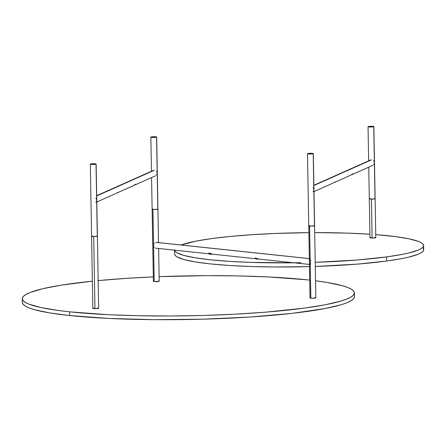 <?xml version="1.0" encoding="UTF-8"?>
<svg xmlns="http://www.w3.org/2000/svg" width="446" height="446" viewBox="0 0 446 446"><rect width="100%" height="100%" fill="white"/><g stroke="black" fill="none" stroke-linecap="round" stroke-linejoin="round"><path stroke-width="0.67" d="M135.617 184.226L134.307 185.174M116.679 193.112L116.997 192.979M117.354 192.432L117.008 192.717L117.354 192.432M115.525 193.625L115.96 193.441L115.525 193.625M96.693 195.956L154.349 170.233L96.693 195.956M95.823 198.141A2.905 2.776 66 0 1 95.89 202.177M156.435 175.166A2.905 2.776 -114 0 0 156.362 171.13M135.612 184.165L135.071 184.906L133.822 185.201M135.071 184.906L134.731 185.068M157.137 172.602L157.154 173.723M96.592 199.607L96.609 200.733M95.227 164.1L91.151 164.106L93.387 163.816L95.076 164.15L91.419 164.223L95.227 164.1M97.284 236.229A2.905 0.351 -1 0 0 97.39 236.129A2.905 0.351 179 0 1 93.705 236.531L97.384 236.157L96.024 164.111L97.284 236.229L93.705 236.531A2.905 0.351 179 0 1 91.581 236.235A2.905 0.351 -1 0 0 94.095 236.536A2.905 0.351 -1 0 0 97.284 236.229M90.432 164.022A2.905 0.351 179 0 1 93.621 163.715A2.905 0.351 179 0 1 96.135 164.016A2.905 0.351 179 0 1 96.024 164.111L94.011 163.715L90.332 164.089L92.445 164.418L96.024 164.111A2.905 0.351 179 0 1 92.835 164.418A2.905 0.351 179 0 1 90.321 164.117A2.905 0.351 179 0 1 90.432 164.022M91.686 236.135L93.705 236.531L91.686 236.135M155.771 137.095L151.696 137.095L153.931 136.81L155.621 137.139L152.197 137.251L155.771 137.095M152.231 209.129L154.244 209.525L157.828 209.219L156.568 137.106A2.905 0.351 179 0 1 153.379 137.413A2.905 0.351 179 0 1 150.865 137.112A2.905 0.351 179 0 1 150.971 137.011L153.547 137.413L156.669 137.039L153.993 136.705L150.971 137.011A2.905 0.351 179 0 1 154.165 136.705A2.905 0.351 179 0 1 156.674 137.011A2.905 0.351 179 0 1 156.568 137.106L157.828 209.219A2.905 0.351 -1 0 0 157.934 209.124A2.905 0.351 179 0 1 156.128 209.481A2.905 0.351 179 0 1 152.95 209.453L154.21 281.571A2.905 0.351 -1 0 0 157.388 281.593A2.905 0.351 -1 0 0 159.194 281.236L158.988 281.114M152.359 209.085L152.125 209.219A2.905 0.351 -1 0 0 154.639 209.525A2.905 0.351 -1 0 0 157.828 209.219L157.917 209.085M258.563 259.059L258.106 258.959L258.563 259.059M257.632 258.786L257.164 258.563L257.632 258.786M254.917 258.624L255.491 258.691L254.917 258.624L255.491 258.691L255.474 257.866L255.491 258.691L256.355 258.429L255.491 258.691M255.19 257.866L255.474 257.866M208.884 253.796L210.423 253.373L209.196 253.785L209.18 253.027L209.196 253.785L208.884 253.796L208.494 253.395L209.135 253.021L212.073 254.131M208.667 253.735L208.494 253.395M256.824 258.212L256.355 258.429L256.824 258.212M155.609 242.345L310.16 258.725L155.609 242.345M208.483 253.479L209.135 253.021L211.649 254.053M154.138 243.41A2.905 2.068 96 0 0 154.21 247.452M310.845 264.049A2.905 2.068 -84 0 1 310.773 260.007M310.249 261.54L310.265 262.666M153.614 244.943L153.63 246.069M153.619 281.197L154.21 281.571L152.95 209.453A2.905 0.351 179 0 1 152.125 209.224L154.996 209.525L157.884 209.062M152.95 208.968A2.905 0.351 179 0 0 152.125 209.224L153.385 281.342A2.905 0.351 -1 0 0 154.21 281.571L159.194 281.242L158.62 248.467M158.726 281.058L158.369 281.008M308.994 225.682L311.068 226.122L314.569 225.726A2.905 0.351 179 0 1 312.763 226.077A2.905 0.351 179 0 1 309.585 226.05L310.845 298.168A2.905 0.351 -1 0 0 314.023 298.19A2.905 0.351 -1 0 0 315.829 297.833L315.623 297.711M308.866 225.726L310.879 226.122L314.463 225.815L313.203 153.703A2.905 0.351 179 0 1 310.015 154.009A2.905 0.351 179 0 1 307.5 153.708A2.905 0.351 179 0 1 307.612 153.608L310.182 154.009L313.304 153.636L310.633 153.301L307.612 153.608A2.905 0.351 179 0 1 310.801 153.301A2.905 0.351 179 0 1 313.315 153.608A2.905 0.351 179 0 1 313.203 153.703L314.463 225.815A2.905 0.351 -1 0 0 314.569 225.721L314.525 225.659M310.254 297.794L312.323 298.24L315.829 297.839L313.315 153.608M315.361 297.655L315.004 297.605M314.553 225.682L314.463 225.815A2.905 0.351 -1 0 1 311.275 226.122A2.905 0.351 -1 0 1 308.76 225.821L310.02 297.934A2.905 0.351 -1 0 0 310.845 298.168L309.585 226.05A2.905 0.351 179 0 1 308.76 225.821A2.905 0.351 179 0 1 309.585 225.565M352.803 173.789L351.487 174.76M333.853 182.704L334.177 182.57M334.533 182.018L334.188 182.303L334.533 182.018M332.705 183.217L333.14 183.033L332.705 183.217M313.873 185.542L371.529 159.824L313.873 185.542M312.997 187.727A2.905 2.776 66 0 1 313.07 191.763M373.614 164.758A2.905 2.776 -114 0 0 373.542 160.722M352.792 173.75L352.251 174.498L351.002 174.793M352.251 174.498L351.911 174.654M374.311 162.188L374.333 163.314M313.772 189.199L313.789 190.319M312.406 153.692L308.331 153.692L310.567 153.402L312.256 153.736L308.833 153.848L312.406 153.692M372.951 126.681L368.875 126.686L371.111 126.396L372.8 126.731L369.143 126.803L372.951 126.681M375.008 198.81A2.905 0.351 -1 0 0 375.114 198.715A2.905 0.351 179 0 1 371.423 199.111L375.108 198.743L373.748 126.697L375.008 198.81L371.423 199.111A2.905 0.351 179 0 1 369.305 198.816A2.905 0.351 -1 0 0 371.813 199.117A2.905 0.351 -1 0 0 375.008 198.81M368.151 126.603A2.905 0.351 179 0 1 371.345 126.296A2.905 0.351 179 0 1 373.854 126.597A2.905 0.351 179 0 1 373.748 126.697L371.735 126.296L368.05 126.67L370.163 126.999L373.748 126.697A2.905 0.351 179 0 1 370.559 127.004A2.905 0.351 179 0 1 368.045 126.697A2.905 0.351 179 0 1 368.151 126.603M369.411 198.715L371.423 199.111L369.411 198.715M368.753 167.15L369.305 198.816A2.905 0.351 179 0 1 370.13 198.554M369.305 198.816L369.985 237.757A2.905 0.351 -1 0 0 372.103 238.058L371.423 199.111L372.103 238.058L370.124 237.863L370.297 237.59M374.685 237.4L375.772 237.612L375.482 237.818L372.103 238.058A2.905 0.351 -1 0 0 375.794 237.657L373.854 126.597M370.604 237.528L371 237.473M354.38 292.927A166.063 19.975 179 0 0 315.534 280.796L327.487 282.53L342.483 285.752L347.791 287.514L351.565 289.354L353.762 291.26L354.369 293.206L353.371 295.18L350.79 297.159L346.642 299.127L340.973 301.061L325.29 304.763L304.339 308.125L264.863 312.239L234.641 314.213L202.646 315.484L170.099 315.997L138.254 315.735L108.328 314.709L69.543 311.826L69.604 315.534A166.063 19.975 -1 0 0 251.193 316.95A166.063 19.975 -1 0 0 354.442 296.635L354.38 292.927A166.063 19.975 179 0 1 251.126 313.237A166.063 19.975 179 0 1 69.543 311.826A166.063 19.975 179 0 1 22.3 298.725A166.063 19.975 179 0 1 92.367 281.175L61.253 285.156L42.849 288.701L30.033 292.52L25.885 294.488L23.303 296.467L22.311 298.446L22.919 300.392L25.115 302.299L28.884 304.139L40.982 307.567L58.744 310.544L69.543 311.826L69.604 315.534L49.261 312.83L34.258 309.613L28.951 307.846L25.182 306.006L22.98 304.1L22.378 302.154M307.138 279.826A166.063 19.975 179 0 1 309.708 280.105L307.138 279.826A166.063 19.975 179 0 0 159.116 276.665L206.582 275.656L238.426 275.918L268.347 276.944L307.138 279.826M98.17 280.601A166.063 19.975 179 0 1 153.307 276.899L126.631 278.343L97.741 280.645M22.3 298.725L22.367 302.433A166.063 19.975 -1 0 0 69.604 315.534L108.395 318.416L154.076 319.671L202.707 319.191L250.111 317.017L292.202 313.343L325.351 308.476L341.039 304.774L346.709 302.84L350.857 300.872L353.438 298.892L354.431 296.919M256.745 258.786L256.751 259.143L256.745 258.786L256.294 258.875L257.476 258.719L256.745 258.786M259.293 259.137L256.132 258.975L259.667 259.093M211.521 253.813L210.049 253.908L210.055 254.265L210.049 253.908L209.592 253.997L211.008 253.83M212.92 254.22L209.43 254.097L212.965 254.214M423.628 245.579A124.546 14.98 179 0 0 375.744 234.624L395.803 236.653L409.25 238.872L418.465 241.431L421.37 242.808L423.098 244.235L423.628 245.696L422.959 247.173L421.096 248.662L418.064 250.139L408.592 253.005L402.253 254.371L386.66 256.902L386.732 261.022A124.546 14.98 -1 0 0 423.7 249.699L423.628 245.579A124.546 14.98 179 0 1 386.66 256.902A124.546 14.98 179 0 1 315.21 262.332L357.185 260.007L386.66 256.902L386.732 261.022L357.257 264.127L315.283 266.452A124.546 14.98 -1 0 0 386.732 261.022L402.325 258.496L408.664 257.13L418.136 254.259L421.169 252.782L423.031 251.293L423.7 249.816L423.165 248.355M211.538 238.604A124.546 14.98 179 0 1 308.877 232.65L275.489 233.448L252.09 234.691L230.493 236.43L211.538 238.604A124.546 14.98 179 0 0 181.082 245.005L195.945 241.135L211.538 238.604M314.692 232.622A124.546 14.98 179 0 1 369.924 234.211L347.401 233.113L314.692 232.622M300.86 262.705A124.546 14.98 179 0 1 174.587 250.161M174.57 249.927L174.642 254.047A124.546 14.98 -1 0 0 309.474 266.63L274.19 266.981L250.869 266.513L229.406 265.487L210.624 263.932L195.242 261.913L183.852 259.516L176.9 256.818L175.172 255.391L174.642 253.93M293.992 262.811L250.797 262.393L229.333 261.362L210.551 259.812L195.17 257.794L183.785 255.391L176.828 252.698L175.1 251.271L174.57 249.81M212.993 254.276L210.339 254.287M212.675 254.248L210.055 254.32M256.757 259.198L257.041 259.165M90.321 164.117L91.581 236.235A2.905 0.351 179 0 1 92.406 235.973M91.581 236.235L92.84 308.348A2.905 0.351 -1 0 0 94.959 308.649L93.705 236.531L94.959 308.649L92.985 308.454L93.153 308.18M97.54 307.991L98.633 308.203L98.337 308.409L94.959 308.649A2.905 0.351 -1 0 0 98.65 308.247L96.135 164.016M93.459 308.119L93.855 308.063M153.218 170.461L96.687 195.683M116.885 193.034L133.689 185.536M115.804 193.519L96.799 201.993M155.587 175.769L134.876 185.006M158.52 242.657L156.674 137.011M152.125 209.224L151.573 177.564M151.462 171.247L150.865 137.112M310.154 258.68L155.966 242.34M212.056 254.131L255.168 258.697M208.879 253.791L155.353 248.121M310.26 264.534L258.585 259.059M370.397 160.053L313.867 185.268M334.065 182.626L350.868 175.127M332.978 183.105L313.973 191.585M372.761 165.36L352.056 174.598M308.76 225.821L307.5 153.708M368.641 160.833L368.045 126.697"/></g></svg>
